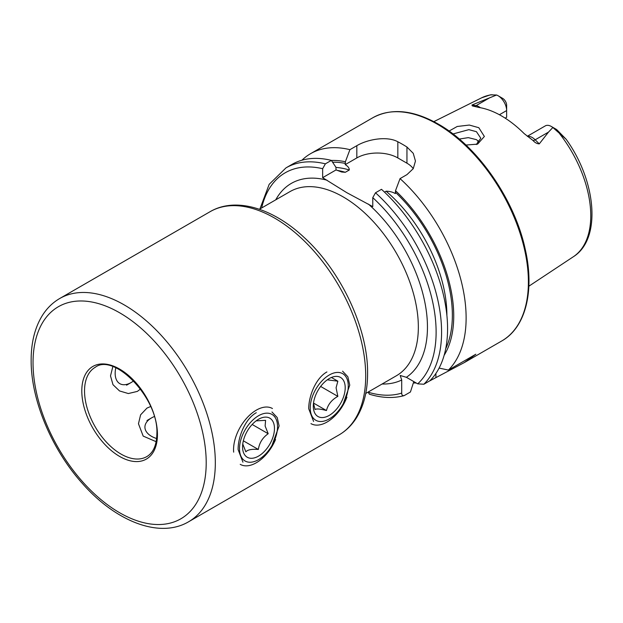 <?xml version="1.0" encoding="UTF-8"?>
<svg xmlns="http://www.w3.org/2000/svg" width="623" height="623" viewBox="0 0 623 623"><rect width="100%" height="100%" fill="white"/><g stroke="black" fill="none" stroke-linecap="round" stroke-linejoin="round"><path stroke-width="0.93" d="M476.307 144.544L480.785 138.228L476.439 131.687L468.846 129.654L452.999 133.961M449.082 131.056L457.196 126.485L469.337 125.052L478.799 127.707L484.375 136.468L477.584 144.131L465.949 145.042M272.01 445.375L279.12 425.914L277.212 417.542L271.955 411.967M112.825 366.651L110.512 375.926L112.989 384.687L119.523 390.94L128.33 393.549L137.333 391.408L140.518 389.025M343.32 403.618L349.76 385.131L347.852 376.759L342.588 371.183M150.618 406.531L146.966 408.096L140.611 414.817L138.47 423.757L143.181 436.092L156.155 441.699M256.279 412.722C245.213 418.749 237.931 437.105 238.111 449.596L242.954 462.196M326.911 371.947C315.853 377.966 308.564 396.321 308.743 408.813L313.587 421.421M527.307 136.273L545.296 125.885A12.117 6.993 60 0 1 551.355 126.485L551.355 126.485A12.117 6.993 60 0 1 552.85 127.505L548.497 132.115L539.269 143.874C537.018 143.788 534.939 142.659 533.031 140.502L524.138 133.579A93.528 53.999 60 0 0 501.507 115.909A93.528 53.999 60 0 0 478.885 107.46L472.327 105.91L471.954 105.014L496.57 95.015L490.418 94.828L481.595 97.834A91.807 53.002 60 0 1 492.084 94.712M479.367 142.176L476.447 139.653L468.309 137.636L459.291 139.054M384.516 192.125L386.104 191.214C389.577 191.245 392.661 192.032 395.348 193.582L395.512 190.7L400.044 178.614L406.951 174.627L413.251 168.669L415.448 161.053L413.259 153.336L406.951 147.02A128.899 74.417 -120 0 0 402.396 144.263A128.899 74.417 -120 0 0 397.832 141.764C387.062 135.83 367.695 139.233 356.823 145.689L349.916 149.676L345.383 161.762L345.22 164.636C347.907 166.201 349.277 167.976 349.324 169.978L345.313 172.291L341.669 172.018L336.062 169.923L335.906 167.237L331.366 160.384L325.377 163.841L322.644 168.708L322.644 177.672L346.793 192.671L372.772 206.618L372.772 197.647L375.505 192.78L381.494 189.322A128.899 74.417 60 0 1 429.854 380.785L423.866 384.243L417.706 383.846L406.391 377.312L400.207 375.474L401.71 380.014A112.786 65.119 60 0 1 382.086 384.017M400.044 178.614A128.899 74.417 60 0 1 448.404 370.078L439.106 368.076M428.982 381.284L464.228 362.633L475.816 354.246L448.404 370.078M416.226 382.989A128.899 74.417 60 0 1 413.353 382.943M499.412 114.733L506.639 110.567L506.639 117.288L505.167 118.136M477.576 143.804A67.673 39.07 60 0 1 478.059 140.79M551.355 126.485L555.95 129.14A5.615 3.24 60 0 1 557.305 130.199L566.105 139.217L552.85 127.505M498.073 95.724A12.117 6.993 -120 0 1 506.639 110.567L506.639 105.256A5.615 3.24 -120 0 0 502.668 98.379L498.073 95.724A12.117 6.993 -120 0 0 496.57 95.015M479.134 142.449A71.201 41.11 60 0 1 479.173 141.927M395.512 190.7A117.786 68 60 0 1 444.137 355.312M413.789 381.58L410.432 391.992L404.444 395.457C402.645 396.072 401.734 395.278 401.71 393.082L401.71 380.014M368.216 392.023L369.314 394.18C381.735 398.011 393.261 398.518 403.875 395.698L404.444 395.457M325.377 163.841A128.899 74.417 60 0 0 285.996 167.867L291.985 164.41A128.899 74.417 60 0 1 331.366 160.384M331.42 160.454A117.786 68 60 0 1 345.383 161.762M301.929 160.22A128.899 74.417 60 0 1 310.534 153.702A128.899 74.417 60 0 1 349.916 149.676M413.259 168.662A29.001 16.743 0 0 0 406.951 163.203L397.832 157.938A29.001 16.743 0 0 0 356.823 157.938L345.22 164.636M336.062 169.923L322.644 177.672M348.265 385.995A26.89 15.52 120 0 0 329.248 375.015A26.89 15.52 120 0 0 310.238 407.948A26.89 15.52 120 0 0 329.248 418.929A26.89 15.52 120 0 0 348.265 385.995M313.478 403.346L315.067 409.529C316.531 408.54 320.331 408.883 326.46 410.549C327.986 404.459 331.786 399.732 337.845 396.376L336.085 387.763L337.845 381.183L327.301 379.82M313.299 406.18A22.56 13.021 120 0 0 329.248 415.393A22.56 13.021 120 0 0 345.204 387.763A22.56 13.021 120 0 0 329.248 378.558A22.56 13.021 120 0 0 313.299 406.18M310.963 423.624A32.225 18.604 120 0 0 346.91 397.194M331.42 377.476L337.845 381.183M320.643 386.439L337.845 396.376M313.509 403.073L326.46 410.549M272.453 408.532A32.225 18.604 120 0 0 246.583 418.298A32.225 18.604 120 0 0 233.672 452.158M277.157 422.589A26.89 15.52 120 0 0 254.752 418.36A26.89 15.52 120 0 0 239.886 452.812A26.89 15.52 120 0 0 262.291 457.041A26.89 15.52 120 0 0 277.157 422.589M242.799 444.121L245.859 451.831C247.689 449.72 251.84 448.934 258.335 449.463C259.355 442.844 262.641 437.595 268.194 433.717L265.125 426.007L265.585 420.338L256.123 420.875M242.884 450.374A22.56 13.021 120 0 0 261.683 453.926A22.56 13.021 120 0 0 274.151 425.018A22.56 13.021 120 0 0 258.522 419.279A22.56 13.021 120 0 0 242.573 446.909A22.56 13.021 120 0 0 242.884 450.374M240.229 464.345A32.225 18.604 120 0 0 275.537 439.526M252.167 424.465L268.194 433.717M243.336 440.811L258.335 449.463M156.638 438.537A22.56 13.021 180 0 1 148.679 434.317A22.56 13.021 180 0 1 151.521 417.908A22.56 13.021 180 0 1 154.255 416.569M133.641 380.863A22.56 13.021 -60 0 1 131.11 382.553A22.56 13.021 -60 0 1 115.481 369.509A22.56 13.021 -60 0 1 115.8 367.811M365.709 375.926A128.899 74.417 -120 0 0 309.444 246.21A128.899 74.417 -120 0 0 210.115 211.68C235.611 196.697 272.827 208.059 304.063 237.394C341.108 271.13 368.115 328.617 367.593 373.294C367.593 390.933 363.871 405.799 356.418 417.893C351.839 425.159 346.038 430.836 339.013 434.932A128.899 74.417 -120 0 0 365.709 375.926M84.533 390.917A51.561 29.764 -120 0 0 107.039 442.805A51.561 29.764 -120 0 0 146.771 456.62C153.258 452.82 156.63 445.211 156.879 433.803C158.865 398.315 114.157 352.587 95.21 367.321A51.561 29.764 -120 0 0 84.533 390.917M215.324 462.749A128.899 74.417 -120 0 0 159.06 333.032A128.899 74.417 -120 0 0 59.73 298.503C52.83 302.521 47.107 308.066 42.566 315.152C34.958 327.309 31.15 342.3 31.15 360.141C30.823 399.553 51.499 449.105 82.213 483.269C115.629 521.474 159.613 538.934 188.629 521.755A128.899 74.417 -120 0 0 215.324 462.749M206.205 462.749A122.451 70.695 -120 0 0 119.624 312.777A122.451 70.695 -120 0 0 33.035 362.765A122.451 70.695 -120 0 0 119.624 512.737A122.451 70.695 -120 0 0 206.205 462.749M157.448 434.597A53.492 30.885 -120 0 0 119.624 369.081A53.492 30.885 -120 0 0 81.8 390.917A53.492 30.885 -120 0 0 119.624 456.433A53.492 30.885 -120 0 0 157.448 434.597M527.517 136.429A12.117 6.993 60 0 1 532.252 137.512A12.117 6.993 60 0 1 535.18 139.801L539.269 143.874M533.031 140.502A5.802 2.001 134.9 0 0 535.18 139.801L548.497 132.115M437.253 124.133A128.899 74.417 60 0 1 521.459 237.713A128.899 74.417 60 0 1 501.702 340.999C525.882 327.496 534.908 290.427 525.057 248.476C514.31 199.033 477.304 145.93 438.218 124.039C413.096 109.889 391.291 107.795 372.811 117.747A128.899 74.417 60 0 1 437.253 124.133M259.402 209.266L289.983 191.611A106.338 61.397 60 0 1 343.148 196.884A106.338 61.397 60 0 1 412.621 290.591A106.338 61.397 60 0 1 396.321 375.801L365.74 393.456M275.748 199.835A112.786 65.119 60 0 1 327.005 180.195M559.61 133.696A91.807 53.002 60 0 1 573.347 256.746L528.857 286.206M372.772 197.647A125.028 72.182 60 0 1 417.706 383.846M368.411 204.095A112.786 65.119 60 0 1 406.391 377.312M375.505 192.78A128.899 74.417 60 0 1 423.866 384.243M386.104 191.214A111.976 64.652 60 0 1 446.893 315.402M395.512 192.367A115.847 66.887 60 0 1 445.718 348.709M261.66 207.965A125.028 72.182 60 0 1 322.644 168.708M401.71 393.082A125.028 72.182 60 0 1 368.216 392.217M337.02 170.352A111.976 64.652 60 0 1 345.313 172.291M335.906 167.431A111.976 64.652 60 0 1 349.324 169.978M332.581 162.214A115.847 66.887 60 0 1 345.383 163.428M406.951 147.02L406.951 163.203M397.832 141.764L397.832 157.938M356.823 145.689L356.823 157.938M435.913 377.281L435.913 373.426M554.486 128.875L557.305 130.199M474.025 106.159A5.802 4.291 98.9 0 0 476.042 105.661L471.954 105.014M480.403 107.717A12.117 6.993 -120 0 0 476.042 105.661L489.351 97.975M210.115 211.68L59.73 298.503M464.228 362.633L501.702 340.999M481.595 97.834L433.842 121.633M566.105 139.217C596.32 181.013 601.771 239.045 573.347 256.746M285.996 167.867L269.191 184.315L259.9 208.985M310.534 153.702L372.811 117.747M339.013 434.932L188.629 521.755M151.521 417.908L146.966 420.541M131.11 382.553L126.555 385.185"/></g></svg>
